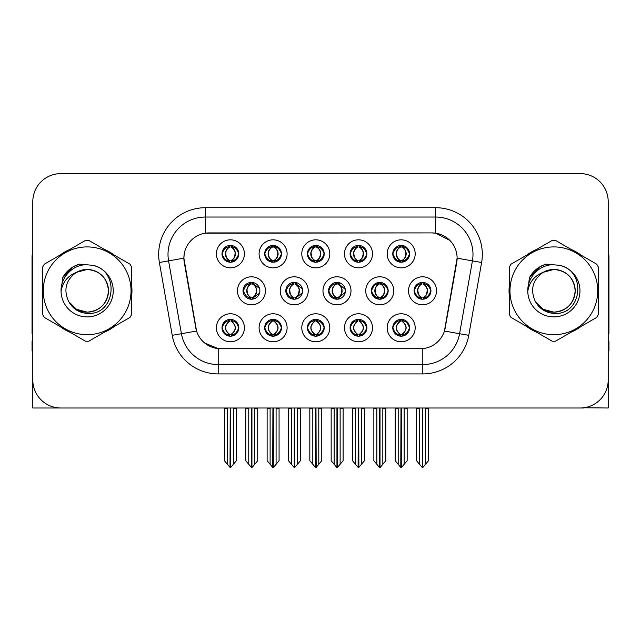 <?xml version="1.0" encoding="UTF-8"?>
<svg xmlns="http://www.w3.org/2000/svg" width="641" height="641" viewBox="0 0 641 641"><rect width="100%" height="100%" fill="white"/><g stroke="black" fill="none" stroke-linecap="round" stroke-linejoin="round"><path stroke-width="0.96" d="M371.355 290.806A8.405 8.405 0 0 0 379.76 299.211A8.405 8.405 0 0 0 388.166 290.806A8.405 8.405 0 0 0 379.76 282.401A8.405 8.405 0 0 0 371.355 290.806L371.508 290.806C373.166 286.231 375.346 283.971 378.054 284.019L377.477 282.721M365.755 290.806A14.006 14.006 0 0 0 379.76 304.812A14.006 14.006 0 0 0 393.766 290.806A14.006 14.006 0 0 0 379.76 276.8A14.006 14.006 0 0 0 365.755 290.806M222.002 327.783A8.405 8.405 0 0 0 230.407 336.188A8.405 8.405 0 0 0 238.813 327.783A8.405 8.405 0 0 0 230.407 319.378A8.405 8.405 0 0 0 222.002 327.783L222.082 327.783C223.669 332.31 225.856 334.57 228.629 334.578L229.622 334.578C224.07 330.051 224.07 325.524 229.622 320.989L229.903 320.997C224.198 325.524 224.198 330.051 229.903 334.578L229.903 334.578C223.997 330.043 223.997 325.516 229.911 320.997L228.629 320.989C225.904 320.941 223.725 323.2 222.082 327.783M216.402 327.783A14.006 14.006 0 0 0 230.407 341.789A14.006 14.006 0 0 0 244.413 327.783A14.006 14.006 0 0 0 230.407 313.778A14.006 14.006 0 0 0 216.402 327.783M414.126 290.806A8.405 8.405 0 0 0 422.523 299.211A8.405 8.405 0 0 0 430.928 290.806A8.405 8.405 0 0 0 422.523 282.401A8.405 8.405 0 0 0 414.126 290.806L414.198 290.806C415.857 286.231 418.044 283.971 420.744 284.019L420.175 282.737M408.517 290.806A14.006 14.006 0 0 0 422.523 304.812A14.006 14.006 0 0 0 436.537 290.806A14.006 14.006 0 0 0 422.523 276.8A14.006 14.006 0 0 0 408.517 290.806M222.002 253.828A8.405 8.405 0 0 0 230.407 262.233A8.405 8.405 0 0 0 238.813 253.828A8.405 8.405 0 0 0 230.407 245.423A8.405 8.405 0 0 0 222.002 253.828L222.082 253.828C223.741 249.253 225.92 246.993 228.629 247.041L228.06 245.759M216.402 253.828A14.006 14.006 0 0 0 230.407 267.834A14.006 14.006 0 0 0 244.413 253.828A14.006 14.006 0 0 0 230.407 239.822A14.006 14.006 0 0 0 216.402 253.828M392.773 327.783A8.405 8.405 0 0 0 401.178 336.188A8.405 8.405 0 0 0 409.583 327.783A8.405 8.405 0 0 0 401.178 319.378A8.405 8.405 0 0 0 392.773 327.783L392.853 327.783C394.447 332.31 396.627 334.57 399.407 334.578L400.401 334.578C394.84 330.051 394.84 325.524 400.401 320.989L400.673 320.997C394.968 325.524 394.968 330.051 400.673 334.578L400.673 334.578C394.776 330.043 394.776 325.516 400.681 320.997L399.407 320.989C396.683 320.941 394.495 323.2 392.853 327.783M387.172 327.783A14.006 14.006 0 0 0 401.178 341.789A14.006 14.006 0 0 0 415.184 327.783A14.006 14.006 0 0 0 401.178 313.778A14.006 14.006 0 0 0 387.172 327.783M285.822 290.806A8.405 8.405 0 0 0 294.219 299.211A8.405 8.405 0 0 0 302.624 290.806A8.405 8.405 0 0 0 294.219 282.401A8.405 8.405 0 0 0 285.822 290.806L286.118 290.806C287.777 286.231 289.964 283.971 292.665 284.019L292.072 282.681M280.213 290.806A14.006 14.006 0 0 0 294.219 304.812A14.006 14.006 0 0 0 308.233 290.806A14.006 14.006 0 0 0 294.219 276.8A14.006 14.006 0 0 0 280.213 290.806M307.392 253.828A8.405 8.405 0 0 0 315.797 262.233A8.405 8.405 0 0 0 324.202 253.828A8.405 8.405 0 0 0 315.797 245.423A8.405 8.405 0 0 0 307.392 253.828L307.472 253.828C309.13 249.253 311.31 246.993 314.018 247.041L313.441 245.759M301.783 253.828A14.006 14.006 0 0 0 315.797 267.834A14.006 14.006 0 0 0 329.803 253.828A14.006 14.006 0 0 0 315.797 239.822A14.006 14.006 0 0 0 301.783 253.828M243.051 290.806A8.405 8.405 0 0 0 251.456 299.211A8.405 8.405 0 0 0 259.861 290.806A8.405 8.405 0 0 0 251.456 282.401A8.405 8.405 0 0 0 243.051 290.806L243.428 290.806C245.086 286.231 247.266 283.971 249.974 284.019L249.373 282.665M237.45 290.806A14.006 14.006 0 0 0 251.456 304.812A14.006 14.006 0 0 0 265.462 290.806A14.006 14.006 0 0 0 251.456 276.8A14.006 14.006 0 0 0 237.45 290.806M350.082 327.783A8.405 8.405 0 0 0 358.487 336.188A8.405 8.405 0 0 0 366.892 327.783A8.405 8.405 0 0 0 358.487 319.378A8.405 8.405 0 0 0 350.082 327.783L350.162 327.783C351.749 332.31 353.936 334.57 356.708 334.578L357.702 334.578C352.149 330.051 352.149 325.524 357.702 320.989L357.982 320.997C352.278 325.524 352.278 330.051 357.982 334.578L357.982 334.578C352.077 330.043 352.077 325.516 357.99 320.997L356.708 320.989C353.984 320.941 351.805 323.2 350.162 327.783M344.481 327.783A14.006 14.006 0 0 0 358.487 341.789A14.006 14.006 0 0 0 372.493 327.783A14.006 14.006 0 0 0 358.487 313.778A14.006 14.006 0 0 0 344.481 327.783M350.082 253.828A8.405 8.405 0 0 0 358.487 262.233A8.405 8.405 0 0 0 366.892 253.828A8.405 8.405 0 0 0 358.487 245.423A8.405 8.405 0 0 0 350.082 253.828L350.162 253.828C351.821 249.253 354 246.993 356.708 247.041L356.14 245.759M344.481 253.828A14.006 14.006 0 0 0 358.487 267.834A14.006 14.006 0 0 0 372.493 253.828A14.006 14.006 0 0 0 358.487 239.822A14.006 14.006 0 0 0 344.481 253.828M264.693 253.828A8.405 8.405 0 0 0 273.098 262.233A8.405 8.405 0 0 0 281.503 253.828A8.405 8.405 0 0 0 273.098 245.423A8.405 8.405 0 0 0 264.693 253.828L264.773 253.828C266.432 249.253 268.619 246.993 271.319 247.041L270.75 245.759M259.092 253.828A14.006 14.006 0 0 0 273.098 267.834A14.006 14.006 0 0 0 287.104 253.828A14.006 14.006 0 0 0 273.098 239.822A14.006 14.006 0 0 0 259.092 253.828M392.773 253.828A8.405 8.405 0 0 0 401.178 262.233A8.405 8.405 0 0 0 409.583 253.828A8.405 8.405 0 0 0 401.178 245.423A8.405 8.405 0 0 0 392.773 253.828L392.853 253.828C394.511 249.253 396.699 246.993 399.399 247.041L398.83 245.759M387.172 253.828A14.006 14.006 0 0 0 401.178 267.834A14.006 14.006 0 0 0 415.184 253.828A14.006 14.006 0 0 0 401.178 239.822A14.006 14.006 0 0 0 387.172 253.828M328.585 290.806A8.405 8.405 0 0 0 336.99 299.211A8.405 8.405 0 0 0 345.395 290.806A8.405 8.405 0 0 0 336.99 282.401A8.405 8.405 0 0 0 328.585 290.806L328.817 290.806C330.476 286.231 332.655 283.971 335.363 284.019L334.77 282.697M322.984 290.806A14.006 14.006 0 0 0 336.99 304.812A14.006 14.006 0 0 0 350.996 290.806A14.006 14.006 0 0 0 336.99 276.8A14.006 14.006 0 0 0 322.984 290.806M264.693 327.783A8.405 8.405 0 0 0 273.098 336.188A8.405 8.405 0 0 0 281.503 327.783A8.405 8.405 0 0 0 273.098 319.378A8.405 8.405 0 0 0 264.693 327.783L264.773 327.783C266.368 332.31 268.547 334.57 271.327 334.578L272.321 334.578C266.76 330.051 266.76 325.524 272.321 320.989L272.593 320.997C266.888 325.524 266.888 330.051 272.593 334.578L272.593 334.578C266.696 330.043 266.696 325.516 272.601 320.997L271.327 320.989C268.603 320.941 266.416 323.2 264.773 327.783M259.092 327.783A14.006 14.006 0 0 0 273.098 341.789A14.006 14.006 0 0 0 287.104 327.783A14.006 14.006 0 0 0 273.098 313.778A14.006 14.006 0 0 0 259.092 327.783M307.392 327.783A8.405 8.405 0 0 0 315.797 336.188A8.405 8.405 0 0 0 324.202 327.783A8.405 8.405 0 0 0 315.797 319.378A8.405 8.405 0 0 0 307.392 327.783L307.464 327.783C309.058 332.31 311.246 334.57 314.018 334.578L315.011 334.578C309.451 330.051 309.451 325.524 315.011 320.989L315.292 320.997C309.587 325.524 309.587 330.051 315.292 334.578L315.292 334.578C309.387 330.043 309.387 325.516 315.3 320.997L314.018 320.989C311.294 320.941 309.106 323.2 307.464 327.783M301.783 327.783A14.006 14.006 0 0 0 315.797 341.789A14.006 14.006 0 0 0 329.803 327.783A14.006 14.006 0 0 0 315.797 313.778A14.006 14.006 0 0 0 301.783 327.783M183.887 258.123A25.215 25.215 0 0 0 184.271 262.498L195.793 327.863A25.215 25.215 0 0 0 220.624 348.704L420.376 348.704A25.215 25.215 0 0 0 445.207 327.863L456.729 262.498A25.215 25.215 0 0 0 431.906 232.907L209.094 232.907A25.215 25.215 0 0 0 183.887 258.123L184.167 254.389M583.735 407.772L608.205 407.997L608.205 201.627A28.012 28.012 0 0 0 580.185 173.615L60.815 173.615A28.012 28.012 0 0 0 32.795 201.627L32.795 407.997L117.023 407.997M523.977 407.997L583.735 407.997M42.675 285.213A44.822 44.822 0 0 0 42.675 296.398M60.062 326.525A44.822 44.822 0 0 0 69.749 332.118M104.539 332.118A44.822 44.822 0 0 0 114.226 326.525M131.613 296.398A44.822 44.822 0 0 0 131.613 285.213M509.387 285.213A44.822 44.822 0 0 0 509.387 296.398M526.774 326.525A44.822 44.822 0 0 0 536.461 332.118M571.251 332.118A44.822 44.822 0 0 0 580.938 326.525M598.325 296.398A44.822 44.822 0 0 0 598.325 285.213M205.36 207.7L435.64 207.7A46.689 46.689 0 0 1 481.615 262.498L468.771 335.331A46.689 46.689 0 0 1 422.796 373.911L218.204 373.911A46.689 46.689 0 0 1 172.229 335.331L159.385 262.498A46.689 46.689 0 0 1 205.36 207.7L205.36 217.035L435.64 217.035A37.354 37.354 0 0 1 472.425 260.871L459.581 333.713A37.354 37.354 0 0 1 422.796 364.577L218.204 364.577A37.354 37.354 0 0 1 181.419 333.713L168.575 260.871A37.354 37.354 0 0 1 205.36 217.035L205.36 233.188L431.906 232.907L435.64 233.188L449.726 240.295M420.376 348.704L220.624 348.704M218.204 373.911L218.204 348.584L204.751 343.071M472.425 260.871L457.113 258.171L444.429 331.036L459.581 333.713L472.425 260.871L481.615 262.498M172.229 335.331L196.571 331.036L183.887 258.171L168.575 260.871A37.354 37.354 0 0 1 168.014 254.389M445.207 327.863L445.054 328.657M195.946 328.657L195.793 327.863M114.226 255.086A44.822 44.822 0 0 0 104.539 249.493M69.749 249.493A44.822 44.822 0 0 0 60.062 255.086M580.938 255.086A44.822 44.822 0 0 0 571.251 249.493M536.461 249.493A44.822 44.822 0 0 0 526.774 255.086M580.185 173.615L60.815 173.615M32.795 201.627L32.795 379.985A28.012 28.012 0 0 0 60.815 407.997L580.185 407.997A28.012 28.012 0 0 0 608.205 379.985L608.205 201.627M398.189 464.284L398.189 408.461L397.845 407.997L398.189 408.461L395.201 408.461L395.201 407.997L395.201 460.719L400.793 467.385L400.994 407.997M407.155 407.997L407.155 460.719L401.562 467.385L401.37 407.997M407.155 460.719L407.155 408.461L404.167 408.461L404.167 464.284M404.511 407.997L404.167 408.461M402.628 319.506L401.963 320.989C407.524 325.524 407.524 330.051 401.963 334.578L401.683 334.578C407.388 330.051 407.388 325.524 401.683 320.997L401.683 320.997C407.588 325.516 407.588 330.043 401.675 334.578L402.957 334.578C405.681 334.634 407.868 332.367 409.503 327.767C407.908 323.248 405.721 320.989 402.957 320.989L403.526 319.715M401.963 320.989L402.957 320.989M430.928 290.806L430.856 290.806C429.238 286.287 427.05 284.027 424.302 284.019L423.308 284.019C425.977 285.445 427.395 287.705 427.547 290.806C427.395 293.907 425.977 296.166 423.308 297.592L424.302 297.592L424.879 298.874M421.081 282.529L421.746 284.019L420.744 284.019M423.036 297.592C425.768 296.166 427.218 293.907 427.379 290.806C427.218 287.705 425.768 285.445 423.036 284.019L423.036 284.019C425.015 284.82 426.433 286.663 427.259 289.54C427.026 294.083 425.616 296.767 423.028 297.592L423.725 299.123M430.856 290.806C429.174 295.413 426.986 297.68 424.302 297.592M421.746 284.019L421.746 284.019C419.078 285.445 417.66 287.705 417.507 290.806C417.66 293.907 419.078 296.166 421.746 297.592L420.744 297.592C418.124 297.761 415.945 295.501 414.198 290.806M421.746 297.592L422.018 297.592C419.278 296.166 417.836 293.907 417.668 290.806C417.836 287.705 419.278 285.445 422.018 284.019C420.031 284.82 418.621 286.663 417.796 289.54C418.028 294.083 419.438 296.767 422.026 297.592L421.081 299.083M428.5 408.461L428.5 460.719L425.512 464.284L425.512 408.461L428.5 408.461L428.5 407.997M416.554 407.997L416.554 460.719L422.147 467.385L422.908 467.385L425.512 464.284M425.512 408.461L425.856 407.997M422.715 407.997L422.715 467.385M419.19 407.997L419.543 408.461L416.554 408.461M419.543 408.461L419.543 464.284M422.339 467.385L422.339 407.997M401.691 260.615C404.423 259.188 405.873 256.929 406.033 253.828C405.873 250.727 404.423 248.468 401.691 247.041L401.963 247.041C404.631 248.468 406.041 250.727 406.202 253.828C406.041 256.929 404.631 259.188 401.963 260.615L402.957 260.615L403.534 261.897M401.691 247.041L402.957 247.041L403.534 245.759M399.736 262.105L400.393 260.615C397.724 259.188 396.314 256.929 396.162 253.828C396.314 250.727 397.724 248.468 400.393 247.041L400.673 247.041C397.933 248.468 396.483 250.727 396.322 253.828C396.483 256.929 397.933 259.188 400.673 260.615L400.673 260.615C398.093 259.781 396.675 257.105 396.442 252.562C397.276 249.686 398.686 247.843 400.681 247.041L399.399 247.041M409.583 253.828L409.503 253.828C407.82 258.435 405.641 260.703 402.957 260.615M409.503 253.828C407.884 249.309 405.705 247.049 402.957 247.041M400.393 260.615L399.399 260.615C396.779 260.783 394.592 258.523 392.853 253.828M32.795 350.571L32.05 350.571L32.05 341.228L32.795 341.228M32.795 333.713A18.677 18.677 0 0 0 32.05 333.761L32.05 257.185A18.677 18.677 0 0 1 32.795 251.961M355.499 464.284L355.499 408.461L355.154 407.997L355.499 408.461L352.51 408.461L352.51 407.997L352.51 460.719L358.103 467.385L358.303 407.997M364.465 407.997L364.465 460.719L358.872 467.385L358.672 407.997M364.465 460.719L364.465 408.461L361.476 408.461L361.476 464.284M361.82 407.997L361.476 408.461M359.93 319.506L359.264 320.989C364.825 325.524 364.825 330.051 359.264 334.578L358.992 334.578C364.697 330.051 364.697 325.524 358.992 320.997L358.992 320.997C364.897 325.516 364.897 330.043 358.984 334.578L360.266 334.578C362.99 334.634 365.17 332.367 366.812 327.767C365.21 323.248 363.03 320.989 360.266 320.989L360.835 319.715M359.264 320.989L360.266 320.989M312.808 464.284L312.808 408.461L312.463 407.997L312.808 408.461L309.819 408.461L309.819 407.997L309.819 460.719L315.412 467.385L315.604 407.997M321.766 407.997L321.766 460.719L316.173 467.385L315.981 407.997M321.766 460.719L321.766 408.461L318.785 408.461L318.785 464.284M319.13 407.997L318.785 408.461M317.239 319.506L316.574 320.989C322.135 325.524 322.135 330.051 316.574 334.578L316.301 334.578C322.006 330.051 322.006 325.524 316.301 320.997L316.301 320.997C322.199 325.516 322.199 330.043 316.293 334.578L317.567 334.578C320.292 334.634 322.479 332.367 324.122 327.767C322.519 323.248 320.332 320.989 317.567 320.989L318.144 319.715M316.574 320.989L317.567 320.989M270.109 464.284L270.109 408.461L269.765 407.997L270.109 408.461L267.121 408.461L267.121 407.997L267.121 460.719L272.721 467.385L272.914 407.997M279.075 407.997L279.075 460.719L273.483 467.385L273.29 407.997M279.075 460.719L279.075 408.461L276.087 408.461L276.087 464.284M276.431 407.997L276.087 408.461M274.548 319.506L273.883 320.989C279.444 325.524 279.444 330.051 273.883 334.578L273.603 334.578C279.308 330.051 279.308 325.524 273.603 320.997L273.603 320.997C279.508 325.516 279.508 330.043 273.595 334.578L274.877 334.578C277.601 334.634 279.788 332.367 281.431 327.767C279.829 323.248 277.641 320.989 274.877 320.989L275.446 319.715M273.883 320.989L274.877 320.989M227.419 464.284L227.419 408.461L227.074 407.997L227.419 408.461L224.43 408.461L224.43 407.997L224.43 460.719L230.023 467.385L230.223 407.997M236.385 407.997L236.385 460.719L230.792 467.385L230.592 407.997M236.385 460.719L236.385 408.461L233.396 408.461L233.396 464.284M233.741 407.997L233.396 408.461M231.85 319.506L231.185 320.989C236.745 325.524 236.745 330.051 231.185 334.578L230.912 334.578C236.617 330.051 236.617 325.524 230.912 320.997L230.912 320.997C236.817 325.516 236.817 330.043 230.904 334.578L232.186 334.578C234.91 334.634 237.09 332.367 238.732 327.767C237.13 323.248 234.951 320.989 232.186 320.989L232.755 319.715M231.185 320.989L232.186 320.989M381.611 297.592C384.296 297.68 386.475 295.413 388.158 290.806C386.539 286.287 384.36 284.027 381.611 284.019L380.618 284.019C383.286 285.445 384.696 287.705 384.856 290.806C384.696 293.907 383.286 296.166 380.618 297.592L381.611 297.592L382.172 298.858M378.382 282.513L379.047 284.019L378.054 284.019M380.345 297.592C383.078 296.166 384.528 293.907 384.688 290.806C384.528 287.705 383.078 285.445 380.345 284.019L380.345 284.019C382.324 284.82 383.735 286.663 384.568 289.54C384.336 294.083 382.925 296.767 380.337 297.592L381.026 299.115M379.047 284.019L379.047 284.019C376.379 285.445 374.969 287.705 374.809 290.806C374.969 293.907 376.379 296.166 379.047 297.592L378.054 297.592C375.434 297.761 373.246 295.501 371.508 290.806M378.382 299.099L379.328 297.592C376.588 296.166 375.137 293.907 374.977 290.806C375.137 287.705 376.588 285.445 379.328 284.019M385.81 408.461L385.81 460.719L382.821 464.284L382.821 408.461L385.81 408.461L385.81 407.997M373.855 407.997L373.855 460.719L379.448 467.385L380.217 467.385L382.821 464.284M382.821 408.461L383.166 407.997M380.017 407.997L380.017 467.385M376.499 407.997L376.844 408.461L373.855 408.461M376.844 408.461L376.844 464.284M379.648 467.385L379.648 407.997M345.275 289.395L338.921 284.019L337.927 284.019C340.595 285.445 342.006 287.705 342.166 290.806C342.006 293.907 340.595 296.166 337.927 297.592L338.921 297.592L339.474 298.834M335.684 282.505L336.357 284.019L335.363 284.019M337.647 297.592C340.387 296.166 341.837 293.907 341.998 290.806C341.837 287.705 340.387 285.445 337.647 284.019L337.647 284.019C339.634 284.82 341.044 286.663 341.877 289.54C341.645 294.083 340.227 296.767 337.639 297.592L338.328 299.099M345.283 292.2L338.921 297.592M336.357 284.019L336.357 284.019C333.689 285.445 332.278 287.705 332.118 290.806C332.278 293.907 333.689 296.166 336.357 297.592L335.363 297.592C332.735 297.761 330.556 295.501 328.817 290.806M336.357 297.592L336.629 297.592C333.897 296.166 332.447 293.907 332.286 290.806C332.447 287.705 333.897 285.445 336.629 284.019C334.65 284.82 333.24 286.663 332.407 289.54C332.639 294.083 334.049 296.767 336.637 297.592L335.684 299.107M343.119 408.461L343.119 460.719L340.131 464.284L340.131 408.461L343.119 408.461L343.119 407.997M331.165 407.997L331.165 460.719L336.757 467.385L337.527 467.385L340.131 464.284M340.131 408.461L340.475 407.997M337.326 407.997L337.326 467.385M333.809 407.997L334.153 408.461L331.165 408.461M334.153 408.461L334.153 464.284M336.95 467.385L336.95 407.997M302.384 288.787L296.23 284.019L295.229 284.019C297.897 285.445 299.315 287.705 299.467 290.806C299.315 293.907 297.897 296.166 295.229 297.592L296.23 297.592L296.767 298.81M292.985 282.497L293.666 284.019L292.665 284.019M294.956 297.592C297.688 296.166 299.139 293.907 299.299 290.806C299.139 287.705 297.688 285.445 294.956 284.019L294.956 284.019C296.943 284.82 298.353 286.663 299.179 289.54C298.946 294.083 297.536 296.767 294.948 297.592L295.629 299.091M302.384 292.809L296.23 297.592M293.666 284.019L293.666 284.019C290.998 285.445 289.58 287.705 289.428 290.806C289.58 293.907 290.998 296.166 293.666 297.592L292.665 297.592C290.044 297.761 287.865 295.501 286.118 290.806M293.666 297.592L293.939 297.592C291.198 296.166 289.756 293.907 289.588 290.806C289.756 287.705 291.198 285.445 293.939 284.019C291.951 284.82 290.541 286.663 289.716 289.54C289.948 294.083 291.359 296.767 293.947 297.592L292.985 299.115M300.421 408.461L300.421 460.719L297.432 464.284L297.432 408.461L300.421 408.461L300.421 407.997M288.474 407.997L288.474 460.719L294.067 467.385L294.828 467.385L297.432 464.284M297.432 408.461L297.785 407.997M294.636 407.997L294.636 467.385M291.11 407.997L291.463 408.461L288.474 408.461M291.463 408.461L291.463 464.284M294.259 467.385L294.259 407.997M259.485 288.322L253.532 284.019L252.538 284.019C255.206 285.445 256.616 287.705 256.777 290.806C256.616 293.907 255.206 296.166 252.538 297.592L253.532 297.592L254.068 298.794M250.286 282.481L250.968 284.019L249.974 284.019M252.266 297.592C254.998 296.166 256.448 293.907 256.608 290.806C256.448 287.705 254.998 285.445 252.266 284.019L252.266 284.019C254.245 284.82 255.655 286.663 256.488 289.54C256.256 294.083 254.846 296.767 252.258 297.592L252.931 299.075M259.485 293.274L253.532 297.592M250.968 284.019L250.968 284.019C248.299 285.445 246.889 287.705 246.729 290.806C246.889 293.907 248.299 296.166 250.968 297.592L249.974 297.592C247.354 297.761 245.166 295.501 243.428 290.806M250.286 299.131L251.248 297.592C248.508 296.166 247.057 293.907 246.897 290.806C247.057 287.705 248.508 285.445 251.248 284.019M257.73 408.461L257.73 460.719L254.741 464.284L254.741 408.461L257.73 408.461L257.73 407.997M245.775 407.997L245.775 460.719L251.368 467.385L252.137 467.385L254.741 464.284M254.741 408.461L255.086 407.997M251.937 407.997L251.937 467.385M248.42 407.997L248.764 408.461L245.775 408.461M248.764 408.461L248.764 464.284M251.568 467.385L251.568 407.997M359.689 245.511L358.984 247.041C360.979 247.843 362.389 249.686 363.223 252.562C362.99 257.105 361.58 259.781 358.984 260.615C361.732 259.188 363.183 256.929 363.343 253.828C363.183 250.727 361.732 248.468 358.992 247.041L359.272 247.041C361.941 248.468 363.351 250.727 363.511 253.828C363.351 256.929 361.941 259.188 359.272 260.615L360.266 260.615L360.835 261.897M358.992 247.041L360.266 247.041L360.835 245.759M357.037 262.105L357.702 260.615C355.034 259.188 353.624 256.929 353.463 253.828C353.624 250.727 355.034 248.468 357.702 247.041L357.982 247.041C355.242 248.468 353.792 250.727 353.632 253.828C353.792 256.929 355.242 259.188 357.982 260.615L357.982 260.615C355.394 259.781 353.984 257.105 353.752 252.562C354.585 249.686 355.995 247.843 357.982 247.041L356.708 247.041M366.892 253.828L366.812 253.828C365.13 258.435 362.95 260.703 360.266 260.615M366.812 253.828C365.194 249.309 363.014 247.049 360.266 247.041M357.702 260.615L356.708 260.615C354.08 260.783 351.901 258.523 350.162 253.828M316.991 245.511L316.293 247.041C318.289 247.843 319.699 249.686 320.532 252.562C320.292 257.105 318.881 259.781 316.293 260.615C319.042 259.188 320.484 256.929 320.652 253.828C320.484 250.727 319.042 248.468 316.301 247.041L316.574 247.041C319.242 248.468 320.66 250.727 320.812 253.828C320.66 256.929 319.242 259.188 316.574 260.615L317.575 260.615L318.144 261.897M316.301 247.041L317.575 247.041L318.144 245.759M314.346 262.105L315.011 260.615C312.343 259.188 310.933 256.929 310.773 253.828C310.933 250.727 312.343 248.468 315.011 247.041L315.284 247.041C312.552 248.468 311.101 250.727 310.941 253.828C311.101 256.929 312.552 259.188 315.284 260.615L315.284 260.615C312.704 259.781 311.294 257.105 311.061 252.562C311.887 249.686 313.305 247.843 315.292 247.041L314.018 247.041M324.202 253.828L324.122 253.828C322.439 258.435 320.252 260.703 317.575 260.615M324.122 253.828C322.503 249.309 320.316 247.049 317.575 247.041M315.011 260.615L314.018 260.615C311.39 260.783 309.21 258.523 307.472 253.828M273.611 260.615C276.343 259.188 277.793 256.929 277.954 253.828C277.793 250.727 276.343 248.468 273.611 247.041L273.883 247.041C276.551 248.468 277.962 250.727 278.122 253.828C277.962 256.929 276.551 259.188 273.883 260.615L274.877 260.615L275.454 261.897M273.611 247.041L274.877 247.041L275.454 245.759M271.656 262.105L272.313 260.615C269.653 259.188 268.234 256.929 268.082 253.828C268.234 250.727 269.653 248.468 272.313 247.041L272.593 247.041C269.853 248.468 268.403 250.727 268.242 253.828C268.403 256.929 269.853 259.188 272.593 260.615L272.593 260.615C270.013 259.781 268.595 257.105 268.363 252.562C269.196 249.686 270.606 247.843 272.601 247.041L271.319 247.041M281.503 253.828L281.431 253.828C279.74 258.435 277.561 260.703 274.877 260.615M281.431 253.828C279.805 249.309 277.625 247.049 274.877 247.041M272.313 260.615L271.319 260.615C268.699 260.783 266.512 258.523 264.773 253.828M231.609 245.511L230.904 247.041C232.899 247.843 234.31 249.686 235.143 252.562C234.91 257.105 233.5 259.781 230.904 260.615C233.653 259.188 235.103 256.929 235.263 253.828C235.103 250.727 233.653 248.468 230.912 247.041L231.193 247.041C233.861 248.468 235.271 250.727 235.431 253.828C235.271 256.929 233.861 259.188 231.193 260.615L232.186 260.615L232.755 261.897M230.912 247.041L232.186 247.041L232.755 245.759M228.957 262.105L229.622 260.615C226.954 259.188 225.544 256.929 225.384 253.828C225.544 250.727 226.954 248.468 229.622 247.041L229.903 247.041C227.162 248.468 225.712 250.727 225.552 253.828C225.712 256.929 227.162 259.188 229.903 260.615L229.903 260.615C227.315 259.781 225.904 257.105 225.672 252.562C226.505 249.686 227.916 247.843 229.911 247.041L228.629 247.041M238.813 253.828L238.732 253.828C237.05 258.435 234.87 260.703 232.186 260.615M238.732 253.828C237.114 249.309 234.935 247.049 232.186 247.041M229.622 260.615L228.629 260.615C226.001 260.783 223.821 258.523 222.082 253.828M108.473 290.036A21.345 21.345 0 0 0 76.463 272.321C65.999 279.764 63.339 289.371 68.467 301.142L68.755 301.647A21.345 21.345 0 0 0 87.144 312.151C100.108 310.885 107.223 303.77 108.489 290.806C107.223 277.841 100.108 270.726 87.144 269.46L76.463 272.321L87.144 269.46C100.108 270.726 107.223 277.841 108.489 290.806C107.223 303.77 100.108 310.885 87.144 312.151A21.345 21.345 0 0 0 108.489 290.806C107.223 277.841 100.108 270.726 87.144 269.46C100.108 270.726 107.223 277.841 108.489 290.806C107.223 303.77 100.108 310.885 87.144 312.151C100.108 310.885 107.223 303.77 108.489 290.806C107.223 277.841 100.108 270.726 87.144 269.46C100.108 270.726 107.223 277.841 108.489 290.806C107.223 303.77 100.108 310.885 87.144 312.151C100.108 310.885 107.223 303.77 108.489 290.806C107.223 277.841 100.108 270.726 87.144 269.46C100.108 270.726 107.223 277.841 108.489 290.806C107.223 303.77 100.108 310.885 87.144 312.151L76.471 309.291L68.755 301.647L76.471 309.291L87.144 312.151L76.471 309.291L68.755 301.647L76.471 309.291L87.144 312.151L76.471 309.291L68.755 301.647L76.471 309.291L87.144 312.151L76.471 309.291L68.755 301.647C72.842 308.85 78.971 312.768 87.144 313.401C115.692 315.789 120.147 270.286 92.616 265.294L79.38 264.148C72.008 266.416 66.448 270.911 62.698 277.641L61.063 291.367A26.089 26.089 0 0 0 87.144 316.894A26.089 26.089 0 0 0 92.616 265.294M87.144 334.69A43.892 43.892 0 0 0 131.036 290.806A43.892 43.892 0 0 0 87.144 246.913A43.892 43.892 0 0 0 43.259 290.806A43.892 43.892 0 0 0 87.144 334.69M87.144 341.228A50.423 50.423 0 0 0 88.795 341.204L129.963 317.431A50.423 50.423 0 0 0 131.613 314.571L131.613 267.041A50.423 50.423 0 0 0 129.963 264.172L88.795 240.407A50.423 50.423 0 0 0 85.493 240.407L44.325 264.172A50.423 50.423 0 0 0 42.675 267.041L42.675 314.571A50.423 50.423 0 0 0 44.325 317.431L85.493 341.204A50.423 50.423 0 0 0 87.144 341.228M61.055 290.806C60.791 276.96 73.106 264.26 87.144 264.717M61.063 291.367C62.57 282.176 67.706 275.822 76.463 272.321M62.698 277.641L73.258 266.76L79.228 264.188L73.258 266.76L62.73 277.585L73.258 266.76L79.228 264.188L73.258 266.76L62.698 277.641L73.258 266.76L79.38 264.148L73.258 266.76L69.789 269.132L73.258 266.76L79.38 264.148L73.258 266.76L69.789 269.132L73.258 266.76L79.38 264.148L73.258 266.76L69.789 269.132L73.258 266.76L79.38 264.148L73.258 266.76L69.789 269.132M79.228 264.188L73.258 266.76L62.73 277.585L73.258 266.76L79.228 264.188L73.258 266.76L62.73 277.585M608.205 341.228L608.95 341.228L608.95 350.571L608.205 350.571M608.205 251.961A18.677 18.677 0 0 1 608.95 257.185L608.95 333.761A18.677 18.677 0 0 0 608.205 333.713M575.185 290.036A21.345 21.345 0 0 0 543.175 272.321C532.711 279.764 530.051 289.371 535.179 301.142L535.467 301.647A21.345 21.345 0 0 0 553.856 312.151C566.82 310.885 573.935 303.77 575.201 290.806C573.935 277.841 566.82 270.726 553.856 269.46L543.175 272.321L553.856 269.46C566.82 270.726 573.935 277.841 575.201 290.806C573.935 303.77 566.82 310.885 553.856 312.151A21.345 21.345 0 0 0 575.201 290.806C573.935 277.841 566.82 270.726 553.856 269.46C566.82 270.726 573.935 277.841 575.201 290.806C573.935 303.77 566.82 310.885 553.856 312.151C566.82 310.885 573.935 303.77 575.201 290.806C573.935 277.841 566.82 270.726 553.856 269.46C566.82 270.726 573.935 277.841 575.201 290.806C573.935 303.77 566.82 310.885 553.856 312.151C566.82 310.885 573.935 303.77 575.201 290.806C573.935 277.841 566.82 270.726 553.856 269.46C566.82 270.726 573.935 277.841 575.201 290.806C573.935 303.77 566.82 310.885 553.856 312.151L543.183 309.291L535.467 301.647L543.183 309.291L553.856 312.151L543.183 309.291L535.467 301.647L543.183 309.291L553.856 312.151L543.183 309.291L535.467 301.647L543.183 309.291L553.856 312.151L543.183 309.291L535.467 301.647C539.554 308.85 545.683 312.768 553.856 313.401C582.405 315.789 586.86 270.286 559.329 265.294L546.092 264.148C538.72 266.416 533.16 270.911 529.41 277.641L527.775 291.367A26.089 26.089 0 0 0 553.856 316.894A26.089 26.089 0 0 0 559.329 265.294M553.856 334.69A43.892 43.892 0 0 0 597.741 290.806A43.892 43.892 0 0 0 553.856 246.913A43.892 43.892 0 0 0 509.964 290.806A43.892 43.892 0 0 0 553.856 334.69M553.856 341.228A50.423 50.423 0 0 0 555.507 341.204L596.675 317.431A50.423 50.423 0 0 0 598.325 314.571L598.325 267.041A50.423 50.423 0 0 0 596.675 264.172L555.507 240.407A50.423 50.423 0 0 0 552.205 240.407L511.037 264.172A50.423 50.423 0 0 0 509.387 267.041L509.387 314.571A50.423 50.423 0 0 0 511.037 317.431L552.205 341.204A50.423 50.423 0 0 0 553.856 341.228M527.767 290.806C527.503 276.96 539.818 264.26 553.856 264.717M527.775 291.367C529.282 282.176 534.418 275.822 543.175 272.321M545.94 264.188L539.97 266.76L529.442 277.585L539.97 266.76L545.94 264.188L539.97 266.76L529.442 277.585L539.97 266.76L545.94 264.188L539.97 266.76L529.442 277.585L539.97 266.76L545.94 264.188L539.97 266.76L529.41 277.641L539.97 266.76L546.092 264.148L539.97 266.76L536.501 269.132L539.97 266.76L546.092 264.148L539.97 266.76L536.501 269.132L539.97 266.76L546.092 264.148L539.97 266.76L536.501 269.132L539.97 266.76L546.092 264.148L539.97 266.76L536.501 269.132M435.64 207.7L435.64 233.188M422.796 348.584L422.796 373.911M159.385 262.498L168.575 260.871M459.581 333.713L468.771 335.331M399.736 319.506L400.401 320.989M402.628 336.06L401.963 334.578M399.736 336.06L400.401 334.578M399.407 320.989L398.83 319.715M402.957 334.578L403.526 335.852M399.407 334.578L398.83 335.852M424.302 284.019L424.879 282.737M423.973 282.529L423.308 284.019M423.973 299.083L423.308 297.592M420.744 297.592L420.175 298.874M402.628 262.105L401.963 260.615M402.628 245.551L401.963 247.041M399.736 245.551L400.393 247.041M399.399 260.615L398.83 261.897M357.045 319.506L357.702 320.989M359.93 336.06L359.264 334.578M357.045 336.06L357.702 334.578M356.708 320.989L356.14 319.715M360.266 334.578L360.835 335.852M356.708 334.578L356.14 335.852M314.346 319.506L315.011 320.989M317.239 336.06L316.574 334.578M314.346 336.06L315.011 334.578M314.018 320.989L313.449 319.715M317.567 334.578L318.144 335.852M314.018 334.578L313.449 335.852M271.656 319.506L272.321 320.989M274.548 336.06L273.883 334.578M271.656 336.06L272.321 334.578M271.327 320.989L270.75 319.715M274.877 334.578L275.446 335.852M271.327 334.578L270.75 335.852M228.965 319.506L229.622 320.989M231.85 336.06L231.185 334.578M228.965 336.06L229.622 334.578M228.629 320.989L228.06 319.715M232.186 334.578L232.755 335.852M228.629 334.578L228.06 335.852M381.611 284.019L382.172 282.753M381.275 282.537L380.618 284.019M381.275 299.075L380.618 297.592M378.054 297.592L377.477 298.89M338.921 284.019L339.474 282.777M338.576 282.553L337.927 284.019M338.576 299.059L337.927 297.592M335.363 297.592L334.77 298.914M296.23 284.019L296.767 282.793M295.878 282.569L295.229 284.019M295.878 299.043L295.229 297.592M292.665 297.592L292.072 298.93M253.532 284.019L254.068 282.817M253.179 282.577L252.538 284.019M253.179 299.035L252.538 297.592M249.974 297.592L249.373 298.946M359.938 262.105L359.272 260.615M359.938 245.551L359.272 247.041M357.037 245.551L357.702 247.041M356.708 260.615L356.14 261.897M317.239 262.105L316.574 260.615M317.239 245.551L316.574 247.041M314.346 245.551L315.011 247.041M314.018 260.615L313.441 261.897M274.548 262.105L273.883 260.615M274.548 245.551L273.883 247.041M271.656 245.551L272.313 247.041M271.319 260.615L270.75 261.897M231.858 262.105L231.193 260.615M231.858 245.551L231.193 247.041M228.957 245.551L229.622 247.041M228.629 260.615L228.06 261.897M402.38 319.466L401.675 320.997M399.984 319.466L400.681 320.989M402.38 336.1L401.675 334.578M399.984 336.1L400.681 334.578M423.725 282.489L423.028 284.019M421.329 282.489L422.026 284.019M421.329 299.123L422.026 297.592M402.38 245.511L401.683 247.041C403.67 247.843 405.08 249.686 405.913 252.562C405.681 257.105 404.271 259.781 401.683 260.615L402.38 262.145M399.976 245.511L400.681 247.041M399.976 262.145L400.681 260.615M359.681 319.466L358.984 320.997M357.285 319.466L357.99 320.989M359.681 336.1L358.984 334.578M357.285 336.1L357.99 334.578M316.991 319.466L316.293 320.997M314.595 319.466L315.3 320.989M316.991 336.1L316.293 334.578M314.595 336.1L315.3 334.578M274.3 319.466L273.595 320.997M271.904 319.466L272.601 320.989M274.3 336.1L273.595 334.578M271.904 336.1L272.601 334.578M231.601 319.466L230.904 320.997M229.206 319.466L229.911 320.989M231.601 336.1L230.904 334.578M229.206 336.1L229.911 334.578M381.026 282.497L380.337 284.019M378.631 282.481L379.336 284.019C377.341 284.82 375.93 286.663 375.097 289.54C375.33 294.083 376.74 296.767 379.336 297.592L378.631 299.131M338.328 282.505L337.639 284.019M335.932 282.465L336.637 284.019M335.932 299.139L336.637 297.592M295.629 282.521L294.948 284.019M293.233 282.457L293.947 284.019M293.233 299.155L293.947 297.592M252.931 282.529L252.258 284.019M250.535 282.449L251.256 284.019C249.261 284.82 247.851 286.663 247.017 289.54C247.25 294.083 248.66 296.767 251.256 297.592L250.535 299.163M358.984 260.615L359.689 262.145M357.285 245.511L357.982 247.041M357.285 262.145L357.982 260.615M316.293 260.615L316.991 262.145M314.595 245.511L315.292 247.041M314.595 262.145L315.292 260.615M274.3 245.511L273.603 247.041C275.59 247.843 277 249.686 277.833 252.562C277.601 257.105 276.191 259.781 273.603 260.615L274.3 262.145M271.896 245.511L272.601 247.041M271.896 262.145L272.601 260.615M230.904 260.615L231.609 262.145M229.206 245.511L229.911 247.041M229.206 262.145L229.911 260.615"/></g></svg>
